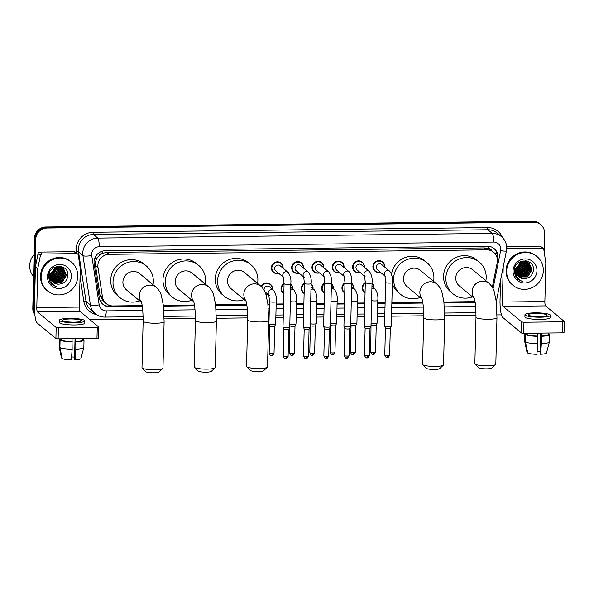 <?xml version="1.0" encoding="UTF-8"?>
<svg xmlns="http://www.w3.org/2000/svg" width="594" height="594" viewBox="0 0 594 594"><rect width="100%" height="100%" fill="white"/><g stroke="black" fill="none" stroke-linecap="round" stroke-linejoin="round"><path stroke-width="0.89" d="M372.037 283.071A5.992 5.777 -50.2 0 1 373.945 288.068M365.058 292.753A5.992 5.777 -50.2 0 1 365.303 282.529M351.73 283.308A5.992 5.777 -50.2 0 1 353.638 288.305M344.75 292.991A5.992 5.777 -50.2 0 1 344.995 282.766M331.422 283.553A5.992 5.777 -50.2 0 1 333.331 288.55M324.435 293.236A5.992 5.777 -50.2 0 1 324.688 283.011M311.115 283.791A5.992 5.777 -50.2 0 1 313.023 288.795M304.128 293.473A5.992 5.777 -50.2 0 1 304.38 283.256M290.808 284.036A5.992 5.777 -50.2 0 1 292.716 289.033M283.821 293.718A5.992 5.777 -50.2 0 1 284.073 283.494M261.249 286.531A5.992 5.777 -50.2 0 1 272.401 289.278M268.094 294.461A5.992 5.777 -50.2 0 1 265.986 294.706M359.994 272.408A5.992 5.777 -50.2 0 1 356.103 261.449A5.992 5.777 -50.2 0 1 364.308 267.218M339.686 272.646A5.992 5.777 -50.2 0 1 335.796 261.687A5.992 5.777 -50.2 0 1 344 267.463M319.372 272.891A5.992 5.777 -50.2 0 1 315.481 261.932A5.992 5.777 -50.2 0 1 323.685 267.701M299.064 273.129A5.992 5.777 -50.2 0 1 295.173 262.169A5.992 5.777 -50.2 0 1 303.378 267.946M380.301 272.163A5.992 5.777 -50.2 0 1 376.41 261.204A5.992 5.777 -50.2 0 1 384.615 266.981M278.757 273.374A5.992 5.777 -50.2 0 1 274.866 262.414A5.992 5.777 -50.2 0 1 283.071 268.191M492.322 287.325L497.223 262.711A11.241 10.833 129.8 0 0 497.438 260.788A11.241 10.833 129.8 0 0 493.629 252.279A11.241 10.833 129.8 0 0 486.716 249.844L109.14 254.336A11.241 10.833 129.8 0 0 97.995 267.463L102.443 296.933A11.241 10.833 129.8 0 0 106.133 303.519A11.241 10.833 129.8 0 0 113.053 305.955L142.174 305.606M99.243 255.494A11.241 10.833 -50.2 0 1 102.866 253.2L102.673 253.2A3.75 3.609 129.8 0 0 99.243 255.494L97.253 257.87C95.723 260.179 95.137 262.682 95.493 265.377L99.941 294.854L102.881 300.727L106.133 303.519M491.832 250.779A3.75 3.609 129.8 0 0 488.528 248.611L488.335 248.611A11.241 10.833 -50.2 0 1 491.32 250.356L493.629 252.279M488.335 248.611L484.4 247.921L106.831 252.413L102.866 253.2M163.343 305.353L194.446 304.989M215.615 304.737L246.725 304.366M267.887 304.113L269.424 304.091M276.173 304.017L283.568 303.928M296.48 303.772L303.883 303.683M316.795 303.534L324.19 303.445M337.102 303.289L344.498 303.2M357.41 303.044L364.805 302.962M377.717 302.806L385.112 302.717M391.862 302.636L422.757 302.272M443.926 302.019L475.029 301.648M497.438 260.825L497.787 259.058A11.241 10.833 129.8 0 0 498.002 257.135A11.241 10.833 129.8 0 0 494.193 248.626A11.241 10.833 129.8 0 0 487.28 246.191L105.301 250.735A11.241 10.833 129.8 0 0 94.149 263.862L99.272 297.757A11.241 10.833 129.8 0 0 102.955 304.343A11.241 10.833 129.8 0 0 109.875 306.779L142.3 306.393M493.881 248.374A11.241 10.833 -50.2 0 1 497.386 256.623A11.241 10.833 -50.2 0 1 497.223 258.308M34.719 313.498A11.241 10.833 -50.2 0 1 34.021 309.363L35.737 239.226A11.241 10.833 -50.2 0 1 47.008 228.022L533.828 222.23A11.241 10.833 -50.2 0 1 540.748 224.666A11.241 10.833 -50.2 0 1 544.557 233.175L544.111 251.44M501.462 314.872L497 314.924M476.017 315.176L444.72 315.548M423.737 315.8L391.535 316.179M384.786 316.26L377.39 316.35M364.478 316.505L357.076 316.595M344.164 316.743L336.768 316.832M323.856 316.988L316.461 317.077M303.549 317.226L296.154 317.315M283.241 317.471L275.846 317.56M269.097 317.642L268.688 317.642M247.705 317.894L216.416 318.265M195.433 318.518L164.137 318.889M143.154 319.141L90.036 319.772M34.883 315.028A11.241 10.833 -50.2 0 1 32.796 308.338L34.504 238.201A11.241 10.833 -50.2 0 1 45.775 226.997L532.603 221.206L533.219 221.718A11.241 10.833 -50.2 0 1 540.132 224.153A11.241 10.833 -50.2 0 0 533.219 221.718L46.391 227.509L533.219 221.718L533.828 222.23M34.504 238.201L35.12 238.714A11.241 10.833 -50.2 0 1 46.391 227.509A11.241 10.833 -50.2 0 0 35.12 238.714L33.413 308.85L35.12 238.714L35.737 239.226M34.823 314.501A11.241 10.833 -50.2 0 1 33.413 308.85A11.241 10.833 -50.2 0 0 34.823 314.501M163.439 306.14L194.572 305.769M215.711 305.516L246.852 305.145M267.983 304.893L269.409 304.878M276.158 304.796L283.553 304.715M296.465 304.559L303.861 304.47M316.773 304.314L324.168 304.225M337.08 304.076L344.475 303.987M357.388 303.831L364.79 303.742M377.702 303.593L385.098 303.504M391.847 303.423L422.883 303.051M444.022 302.799L475.155 302.428M142.218 305.873L109.259 306.266A11.241 10.833 -50.2 0 1 102.651 304.083M475.074 301.915L443.956 302.279M422.802 302.532L391.854 302.903M385.112 302.985L377.71 303.074M364.798 303.222L357.402 303.311M344.49 303.467L337.095 303.556M324.183 303.705L316.788 303.794M303.876 303.95L296.48 304.039M283.568 304.195L276.165 304.277M269.424 304.358L267.924 304.38M246.77 304.625L215.652 304.997M194.49 305.249L163.372 305.62M532.603 221.206A11.241 10.833 -50.2 0 1 539.515 223.641L540.748 224.666M506.712 247.587L507.788 248.478L542.062 248.069L539.753 246.146A1.871 1.804 -50.2 0 1 540.904 246.555L543.213 248.47A1.871 1.804 129.8 0 0 542.062 248.069M506.66 246.54L539.753 246.146M500.527 280.472L500.044 300.126A14.991 3.096 -90.7 0 0 502.762 317.456L521.465 333.019L521.74 321.948L503.029 306.385A3.75 0.772 89.3 0 1 502.353 302.049L503.207 266.988M563.988 332.514L562.54 332.855L562.815 321.785L564.263 321.443L545.559 305.88A3.75 0.772 89.3 0 1 544.876 301.544L545.819 262.949A1.871 1.804 129.8 0 0 545.797 262.622L543.829 249.569A1.871 1.804 129.8 0 0 543.213 248.47M521.74 321.948L523.953 322.245L523.685 333.316L562.54 332.855M523.685 333.316L521.465 333.019M523.953 322.245L562.815 321.785M507.788 248.478A1.871 1.804 129.8 0 0 506.689 248.849M539.619 316.624A9.37 1.589 1.4 0 0 547.059 315.251A9.37 1.589 1.4 0 0 535.773 313.417A9.37 1.589 1.4 0 0 528.333 314.79A9.37 1.589 1.4 0 0 539.619 316.624M540.607 333.115L540.102 353.89L540.57 354.284L541.386 343.666L541.327 333.108M540.154 351.618A7.492 1.27 1.4 0 0 537.132 351.41M526.373 333.88A10.863 1.841 1.4 0 0 526.366 333.947A10.863 1.841 1.4 0 0 526.373 334.021L524.881 334.036L524.702 341.424L527.034 352.465L527.672 352.457M525.475 342.062A12.363 2.094 1.4 0 0 537.726 343.711L536.909 354.328A9.742 1.656 1.4 0 1 527.806 353.103L525.475 342.062L525.653 334.682L527.138 334.66L527.175 333.279M527.138 334.66A10.863 1.841 1.4 0 0 537.592 336.07L537.726 343.711M537.667 333.152L537.592 336.07M524.962 314.709L524.903 316.921A12.741 2.161 1.4 0 0 540.258 319.416A12.741 2.161 1.4 0 0 550.378 317.545L550.43 315.332A12.741 2.161 1.4 0 0 535.075 312.845A12.741 2.161 1.4 0 0 524.962 314.709A12.741 2.161 1.4 0 0 540.31 317.196A12.741 2.161 1.4 0 0 550.43 315.332M548.782 334.4L548.797 333.754L548.106 333.761M548.797 333.754A12.363 2.094 1.4 0 0 548.114 333.479M525.452 333.301A12.363 2.094 1.4 0 0 524.866 333.917A12.363 2.094 1.4 0 0 524.881 334.036M525.653 334.682A12.363 2.094 1.4 0 0 537.904 336.33M524.866 333.917L524.688 341.298A12.363 2.094 1.4 0 0 524.695 341.379A12.363 2.094 1.4 0 0 524.702 341.424M541.26 336.026A10.863 1.841 1.4 0 0 548.091 334.481A10.863 1.841 1.4 0 0 548.084 334.415L549.569 334.392A12.363 2.094 1.4 0 1 549.584 334.519A12.363 2.094 1.4 0 1 541.572 336.286M541.386 343.666A12.363 2.094 1.4 0 0 549.398 341.988A12.363 2.094 1.4 0 0 549.405 341.899L549.584 334.519M540.57 354.284A9.742 1.656 1.4 0 0 546.502 352.977L549.398 341.988M506.667 271.154A18.733 18.05 -50.2 0 1 517.574 254.336A18.733 18.05 -50.2 0 1 536.983 256.534A18.733 18.05 -50.2 0 1 543.324 270.716A18.733 18.05 -50.2 0 1 532.424 287.526A18.733 18.05 -50.2 0 1 513.016 285.335A18.733 18.05 -50.2 0 1 506.667 271.154M513.016 285.335L512.399 284.823A18.733 18.05 -50.2 0 1 506.051 270.641A18.733 18.05 -50.2 0 1 516.958 253.824A18.733 18.05 -50.2 0 1 536.367 256.021L536.983 256.534M514.731 269.386L515.837 273.634M518.302 276.336L527.309 276.73L531.793 269.594L529.18 263.402M514.976 269.587L515.785 273.262M518.414 276.448L519.104 276.901L527.554 276.938L532.038 269.795L529.306 263.498L528.229 262.756L520.114 262.993L515.986 269.721A8.465 8.16 -50.2 0 0 523.44 278.623C529.083 278.645 532.417 275.876 533.449 270.322C534.763 257.499 513.996 258.16 514.166 270.812L515.547 276.759L517.693 279.225L522.356 281.422C517.545 279.306 515.377 275.638 515.837 270.418L515.986 269.721M514.152 271.206L515.986 274.354M517.871 275.876L526.329 275.92L530.813 268.778L528.667 263.023M514.181 270.589L515.956 274.257M517.975 275.995L526.574 276.121L531.058 268.985L528.801 263.112M514.204 272.535L515.785 274.279M517.471 275.371L525.356 275.104L529.833 267.968L528.118 262.689M517.567 275.497L525.601 275.312L530.078 268.169L528.259 262.771M517.107 274.822L524.376 274.294L528.86 267.151L527.531 262.399M517.196 274.963L524.621 274.495L529.106 267.359L527.68 262.466M516.787 274.235L523.396 273.478L527.88 266.342L526.908 262.154M516.862 274.383L523.641 273.678L528.125 266.543L527.064 262.214M516.505 273.589L522.423 272.668L526.9 265.525L526.239 261.969M516.572 273.76L522.668 272.869L527.145 265.733L526.41 262.006M514.241 272.408L514.723 272.572M514.887 272.624L515.399 272.75M516.268 272.898L521.443 271.852L525.928 264.716L525.519 261.828M514.33 272.549L514.805 272.72M514.968 272.78L515.473 272.913M516.32 273.077L521.688 272.052L526.173 264.917L525.705 261.857M516.082 272.134L520.463 271.035L524.947 263.899L524.754 261.761M514.664 272.141L515.206 272.245M516.127 272.334L520.708 271.243L525.193 264.1L524.955 261.768M514.352 271.272L514.939 271.317M515.139 271.324L515.733 271.31M515.971 271.295L519.49 270.225L523.967 263.083L523.923 261.768M514.411 271.458L514.983 271.51M515.184 271.517L515.718 271.525M515.993 271.517L519.735 270.426L524.212 263.291L524.138 261.761M515.941 270.352L518.51 269.409L523.002 261.88M515.941 270.597L518.755 269.617L523.24 261.843M514.3 269.639L514.731 269.579M514.976 269.535L515.755 269.342M516.038 269.26L517.537 268.599L521.955 262.14M516 269.55L517.775 268.8L522.237 262.058M515.057 268.443L515.986 268.072M516.335 267.901L520.7 262.659M515.028 268.733L515.904 268.421M516.231 268.28L521.042 262.496M527.353 261.872L525.497 260.744M527.435 262.266L527.138 261.88M527.583 262.34L527.279 261.954M526.73 261.375L526.069 260.818M526.975 262.073L526.7 261.657M526.603 261.523L526.306 261.145M525.46 261.657L525.259 261.152M525.638 261.687L525.43 261.197M524.71 261.568L524.547 261.018M524.903 261.583L524.732 261.041M523.893 261.553L523.774 260.944M524.101 261.553L523.975 260.959M522.995 261.635L522.943 260.952M523.225 261.605L523.158 260.944M522.015 261.457L522.022 261.07M522.26 261.664L522.26 261.026M536.946 270.79A12.214 11.769 -50.2 0 1 524.702 282.967A12.214 11.769 -50.2 0 1 513.045 271.072A12.214 11.769 -50.2 0 1 525.289 258.895A12.214 11.769 -50.2 0 1 536.946 270.79M515.711 270.196L515.748 271.094M518.762 276.759L523.44 278.623M520.255 273.515L521.369 272.965L526.9 265.607M523.18 275.958L524.302 275.408L529.833 268.05M519.483 273.671L521.242 272.861L526.908 264.857M522.416 276.106L524.175 275.304L529.841 267.3M517.649 279.18L522.356 281.422M495.663 364.553L491.884 368.042A6.742 1.143 -178.6 0 1 486.635 368.837A6.742 1.143 -178.6 0 1 478.601 367.716L475 364.048A10.492 1.782 1.4 0 0 487.496 365.785A10.492 1.782 1.4 0 0 495.663 364.553A10.492 1.782 1.4 0 0 495.827 364.248L496.963 317.731A10.492 1.782 -178.6 0 1 488.632 319.268A10.492 1.782 -178.6 0 1 475.987 317.218L474.851 363.736A10.492 1.782 1.4 0 0 475 364.048M474.175 297.973A10.492 10.113 129.8 0 1 472.133 291.609A10.492 10.113 129.8 0 1 482.655 281.148A10.492 10.113 129.8 0 1 489.107 283.42L472.742 269.802A10.492 10.113 129.8 0 0 461.88 268.577A10.492 10.113 129.8 0 0 455.769 277.992A10.492 10.113 129.8 0 0 459.325 285.937L474.316 298.411M472.46 296.866A20.604 19.862 -50.2 0 1 452.851 293.711A20.604 19.862 -50.2 0 1 445.871 278.111A20.604 19.862 -50.2 0 1 457.87 259.615A20.604 19.862 -50.2 0 1 479.217 262.028A20.604 19.862 -50.2 0 1 486.196 277.628A20.604 19.862 -50.2 0 1 485.885 280.739M452.851 293.711L450.542 291.788A20.604 19.862 -50.2 0 1 443.562 276.188A20.604 19.862 -50.2 0 1 455.561 257.699A20.604 19.862 -50.2 0 1 476.908 260.105L479.217 262.028M443.391 365.169L439.612 368.666A6.742 1.143 -178.6 0 1 434.363 369.453A6.742 1.143 -178.6 0 1 426.329 368.339L422.728 364.664A10.492 1.782 1.4 0 0 435.216 366.409A10.492 1.782 1.4 0 0 443.391 365.169A10.492 1.782 1.4 0 0 443.555 364.872L444.691 318.354A10.492 1.782 -178.6 0 1 436.352 319.891A10.492 1.782 -178.6 0 1 423.715 317.842L422.579 364.36A10.492 1.782 1.4 0 0 422.728 364.664M421.903 298.596A10.492 10.113 129.8 0 1 419.861 292.233A10.492 10.113 129.8 0 1 430.375 281.771A10.492 10.113 129.8 0 1 436.835 284.043L420.47 270.426A10.492 10.113 129.8 0 0 409.6 269.201A10.492 10.113 129.8 0 0 403.497 278.616A10.492 10.113 129.8 0 0 407.046 286.56L422.037 299.027M420.188 297.49A20.604 19.862 -50.2 0 1 400.579 294.334A20.604 19.862 -50.2 0 1 393.599 278.735A20.604 19.862 -50.2 0 1 405.591 260.239A20.604 19.862 -50.2 0 1 426.938 262.652A20.604 19.862 -50.2 0 1 433.924 278.252A20.604 19.862 -50.2 0 1 433.613 281.363M391.513 274.228A20.604 19.862 -50.2 0 1 404.477 257.789A20.604 19.862 -50.2 0 1 424.628 260.729L426.938 262.652M400.579 294.334L398.27 292.411A20.604 19.862 -50.2 0 1 392.33 283.717M267.352 367.263L263.58 370.76A6.742 1.143 -178.6 0 1 258.323 371.554A6.742 1.143 -178.6 0 1 250.297 370.433L246.688 366.758A10.492 1.782 1.4 0 0 259.184 368.503A10.492 1.782 1.4 0 0 267.352 367.263A10.492 1.782 1.4 0 0 267.515 366.966L268.651 320.448A10.492 1.782 -178.6 0 1 260.321 321.985A10.492 1.782 -178.6 0 1 247.676 319.936L246.54 366.453A10.492 1.782 1.4 0 0 246.688 366.758M245.871 300.69A10.492 10.113 129.8 0 1 243.822 294.327A10.492 10.113 129.8 0 1 254.343 283.865A10.492 10.113 129.8 0 1 260.803 286.137L244.438 272.52A10.492 10.113 129.8 0 0 233.568 271.295A10.492 10.113 129.8 0 0 227.465 280.71A10.492 10.113 129.8 0 0 231.014 288.654L246.005 301.121M244.156 299.584A20.604 19.862 -50.2 0 1 224.547 296.428A20.604 19.862 -50.2 0 1 217.567 280.828A20.604 19.862 -50.2 0 1 229.559 262.333A20.604 19.862 -50.2 0 1 250.906 264.746A20.604 19.862 -50.2 0 1 257.885 280.346A20.604 19.862 -50.2 0 1 257.573 283.457M224.547 296.428L222.238 294.505A20.604 19.862 -50.2 0 1 215.258 278.905A20.604 19.862 -50.2 0 1 227.25 260.41A20.604 19.862 -50.2 0 1 248.596 262.823L250.906 264.746M215.08 367.886L211.301 371.384A6.742 1.143 -178.6 0 1 206.051 372.171A6.742 1.143 -178.6 0 1 198.017 371.057L194.416 367.382A10.492 1.782 1.4 0 0 206.912 369.119A10.492 1.782 1.4 0 0 215.08 367.886A10.492 1.782 1.4 0 0 215.243 367.582L216.379 321.072A10.492 1.782 -178.6 0 1 208.049 322.609A10.492 1.782 -178.6 0 1 195.404 320.56L194.268 367.07A10.492 1.782 1.4 0 0 194.416 367.382M193.592 301.314A10.492 10.113 129.8 0 1 191.55 294.951A10.492 10.113 129.8 0 1 202.064 284.489A10.492 10.113 129.8 0 1 208.524 286.761L192.159 273.143A10.492 10.113 129.8 0 0 181.296 271.918A10.492 10.113 129.8 0 0 175.185 281.333A10.492 10.113 129.8 0 0 178.742 289.271L193.733 301.745M191.877 300.208A20.604 19.862 -50.2 0 1 172.267 297.052A20.604 19.862 -50.2 0 1 165.288 281.452A20.604 19.862 -50.2 0 1 177.287 262.956A20.604 19.862 -50.2 0 1 198.634 265.37A20.604 19.862 -50.2 0 1 205.613 280.969A20.604 19.862 -50.2 0 1 205.301 284.081M172.267 297.052L169.958 295.129A20.604 19.862 -50.2 0 1 162.979 279.529A20.604 19.862 -50.2 0 1 174.978 261.033A20.604 19.862 -50.2 0 1 196.324 263.446L198.634 265.37M162.801 368.51L159.029 372A6.742 1.143 -178.6 0 1 153.772 372.794A6.742 1.143 -178.6 0 1 145.745 371.681L142.144 368.005A10.492 1.782 1.4 0 0 154.633 369.743A10.492 1.782 1.4 0 0 162.801 368.51A10.492 1.782 1.4 0 0 162.971 368.206L164.107 321.696A10.492 1.782 -178.6 0 1 155.769 323.233A10.492 1.782 -178.6 0 1 143.132 321.183L141.996 367.693A10.492 1.782 1.4 0 0 142.144 368.005M141.32 301.938A10.492 10.113 129.8 0 1 139.278 295.567A10.492 10.113 129.8 0 1 149.792 285.113A10.492 10.113 129.8 0 1 156.252 287.385L139.887 273.767A10.492 10.113 129.8 0 0 129.017 272.542A10.492 10.113 129.8 0 0 122.913 281.957A10.492 10.113 129.8 0 0 126.463 289.894L141.454 302.368M139.605 300.831A20.604 19.862 -50.2 0 1 119.995 297.676A20.604 19.862 -50.2 0 1 113.016 282.068A20.604 19.862 -50.2 0 1 125.007 263.58A20.604 19.862 -50.2 0 1 146.354 265.993A20.604 19.862 -50.2 0 1 153.341 281.593A20.604 19.862 -50.2 0 1 153.022 284.697M119.995 297.676L117.686 295.753A20.604 19.862 -50.2 0 1 110.707 280.153A20.604 19.862 -50.2 0 1 122.698 261.657A20.604 19.862 -50.2 0 1 144.045 264.07L146.354 265.993M385.038 276.106L377.398 269.75A3.371 3.252 -50.2 0 1 378.222 264.167A3.371 3.252 -50.2 0 1 381.712 264.568L389.783 271.28A3.371 3.252 -50.2 0 0 384.994 275.972M380.115 272.007A5.621 5.413 -50.2 0 1 376.715 261.664A5.621 5.413 -50.2 0 1 384.429 266.825M385.61 282.447A3.371 0.572 -178.6 0 0 389.464 283.108A3.371 0.572 -178.6 0 0 389.671 283.108A3.371 0.572 -178.6 0 0 392.352 282.618L391.298 325.95A3.371 0.572 -178.6 0 1 391.283 325.995A3.371 0.572 -178.6 0 1 388.617 326.448A3.371 0.572 -178.6 0 1 384.622 325.913A3.371 0.572 -178.6 0 1 384.563 325.831A3.371 0.572 -178.6 0 1 384.548 325.787L385.61 282.447L384.949 275.854L385.469 276.462M387.147 357.581A2.435 0.505 -90.7 0 0 387.236 357.618A2.435 0.505 -90.7 0 0 387.704 355.598A2.435 0.416 -178.6 0 0 389.642 355.242L390.303 328.163A2.435 0.416 -178.6 0 1 390.295 328.178A2.435 0.416 -178.6 0 1 388.372 328.504A2.435 0.416 -178.6 0 1 385.484 328.111A2.435 0.416 -178.6 0 1 385.439 328.059A2.435 0.416 -178.6 0 1 385.432 328.029A2.435 0.416 -178.6 0 1 385.439 327.999M364.731 276.344L357.091 269.988A3.371 3.252 -50.2 0 1 357.915 264.412A3.371 3.252 -50.2 0 1 361.404 264.805L369.468 271.517A3.371 3.252 -50.2 0 0 364.686 276.21M359.808 272.252A5.621 5.413 -50.2 0 1 356.407 261.909A5.621 5.413 -50.2 0 1 364.122 267.062M365.303 282.692A3.371 0.572 -178.6 0 0 369.156 283.353A3.371 0.572 -178.6 0 0 369.364 283.353A3.371 0.572 -178.6 0 0 372.044 282.855L370.983 326.195A3.371 0.572 -178.6 0 1 370.975 326.232A3.371 0.572 -178.6 0 1 368.31 326.685A3.371 0.572 -178.6 0 1 364.315 326.151A3.371 0.572 -178.6 0 1 364.248 326.069A3.371 0.572 -178.6 0 1 364.241 326.032L365.303 282.692L364.642 276.099L365.154 276.7M369.995 328.385A2.435 0.416 -178.6 0 1 369.988 328.415A2.435 0.416 -178.6 0 1 368.057 328.742A2.435 0.416 -178.6 0 1 365.176 328.356A2.435 0.416 -178.6 0 1 365.132 328.296A2.435 0.416 -178.6 0 1 365.124 328.267A2.435 0.416 -178.6 0 1 365.132 328.237M344.416 276.589L336.783 270.233A3.371 3.252 -50.2 0 1 337.6 264.657A3.371 3.252 -50.2 0 1 341.097 265.05L349.161 271.762A3.371 3.252 -50.2 0 0 344.379 276.455M339.493 272.49A5.621 5.413 -50.2 0 1 336.093 262.147A5.621 5.413 -50.2 0 1 343.807 267.307M344.995 282.93A3.371 0.572 -178.6 0 0 348.849 283.59A3.371 0.572 -178.6 0 0 349.057 283.59A3.371 0.572 -178.6 0 0 351.737 283.1L350.675 326.433A3.371 0.572 -178.6 0 1 350.668 326.477A3.371 0.572 -178.6 0 1 347.995 326.93A3.371 0.572 -178.6 0 1 344.008 326.396A3.371 0.572 -178.6 0 1 343.941 326.314A3.371 0.572 -178.6 0 1 343.933 326.269L344.995 282.93L344.334 276.336L344.847 276.945M346.532 358.063A2.435 0.505 -90.7 0 0 346.621 358.1A2.435 0.505 -90.7 0 0 347.089 356.081A2.435 0.416 -178.6 0 0 349.027 355.724L349.688 328.645A2.435 0.416 -178.6 0 1 349.68 328.66A2.435 0.416 -178.6 0 1 347.75 328.987A2.435 0.416 -178.6 0 1 344.869 328.593A2.435 0.416 -178.6 0 1 344.824 328.541A2.435 0.416 -178.6 0 1 344.817 328.512A2.435 0.416 -178.6 0 1 344.824 328.482M324.109 276.826L316.476 270.47A3.371 3.252 -50.2 0 1 317.293 264.894A3.371 3.252 -50.2 0 1 320.79 265.288L328.853 272A3.371 3.252 -50.2 0 0 324.064 276.7M319.186 272.735A5.621 5.413 -50.2 0 1 315.785 262.392A5.621 5.413 -50.2 0 1 323.5 267.545M324.688 283.175A3.371 0.572 -178.6 0 0 328.541 283.835A3.371 0.572 -178.6 0 0 328.749 283.835A3.371 0.572 -178.6 0 0 331.43 283.338L330.368 326.678A3.371 0.572 -178.6 0 1 330.361 326.715A3.371 0.572 -178.6 0 1 327.688 327.175A3.371 0.572 -178.6 0 1 323.7 326.633A3.371 0.572 -178.6 0 1 323.633 326.552A3.371 0.572 -178.6 0 1 323.626 326.514L324.688 283.175L324.02 276.581L324.539 277.183M329.38 328.868A2.435 0.416 -178.6 0 1 329.373 328.898A2.435 0.416 -178.6 0 1 327.442 329.224A2.435 0.416 -178.6 0 1 324.562 328.838A2.435 0.416 -178.6 0 1 324.51 328.779A2.435 0.416 -178.6 0 1 324.51 328.749A2.435 0.416 -178.6 0 1 324.517 328.72M303.801 277.071L296.161 270.716A3.371 3.252 -50.2 0 1 296.985 265.139A3.371 3.252 -50.2 0 1 300.475 265.533L308.546 272.245A3.371 3.252 -50.2 0 0 303.757 276.938M298.879 272.973A5.621 5.413 -50.2 0 1 295.478 262.63A5.621 5.413 -50.2 0 1 303.192 267.79M304.373 283.42A3.371 0.572 -178.6 0 0 308.234 284.073A3.371 0.572 -178.6 0 0 308.442 284.073A3.371 0.572 -178.6 0 0 311.115 283.583L310.061 326.923A3.371 0.572 -178.6 0 1 310.046 326.96A3.371 0.572 -178.6 0 1 307.38 327.413A3.371 0.572 -178.6 0 1 303.386 326.878A3.371 0.572 -178.6 0 1 303.326 326.797A3.371 0.572 -178.6 0 1 303.319 326.752L304.373 283.42L303.712 276.819L304.232 277.428M305.91 358.546A2.435 0.505 -90.7 0 0 305.999 358.583A2.435 0.505 -90.7 0 0 306.474 356.563A2.435 0.416 -178.6 0 0 308.405 356.207L309.066 329.128A2.435 0.416 -178.6 0 1 309.058 329.143A2.435 0.416 -178.6 0 1 307.135 329.47A2.435 0.416 -178.6 0 1 304.254 329.083A2.435 0.416 -178.6 0 1 304.202 329.024A2.435 0.416 -178.6 0 1 304.202 328.994A2.435 0.416 -178.6 0 1 304.202 328.965M283.494 277.309L275.854 270.961A3.371 3.252 -50.2 0 1 276.678 265.377A3.371 3.252 -50.2 0 1 280.168 265.77L288.238 272.483A3.371 3.252 -50.2 0 0 283.449 277.183M278.571 273.218A5.621 5.413 -50.2 0 1 275.171 262.875A5.621 5.413 -50.2 0 1 282.885 268.035M284.066 283.657A3.371 0.572 -178.6 0 0 287.919 284.318A3.371 0.572 -178.6 0 0 288.127 284.318A3.371 0.572 -178.6 0 0 290.808 283.821L289.753 327.16A3.371 0.572 -178.6 0 1 289.738 327.205A3.371 0.572 -178.6 0 1 287.073 327.658A3.371 0.572 -178.6 0 1 283.078 327.116A3.371 0.572 -178.6 0 1 283.019 327.034A3.371 0.572 -178.6 0 1 283.011 326.997L284.066 283.657L283.405 277.064L283.925 277.665M288.758 329.351A2.435 0.416 -178.6 0 1 288.751 329.38A2.435 0.416 -178.6 0 1 286.828 329.707A2.435 0.416 -178.6 0 1 283.939 329.321A2.435 0.416 -178.6 0 1 283.895 329.262A2.435 0.416 -178.6 0 1 283.887 329.232A2.435 0.416 -178.6 0 1 283.895 329.202M365.065 292.345A5.621 5.413 -50.2 0 1 365.288 283.197M372.03 283.553A5.621 5.413 -50.2 0 1 373.76 287.912M373.084 354.447A2.435 0.505 -90.7 0 0 373.173 354.484A2.435 0.505 -90.7 0 0 373.641 352.465A2.435 0.416 -178.6 0 0 375.579 352.108L376.24 325.029A2.435 0.416 -178.6 0 1 376.232 325.044A2.435 0.416 -178.6 0 1 374.302 325.371A2.435 0.416 -178.6 0 1 371.421 324.977A2.435 0.416 -178.6 0 1 371.376 324.925A2.435 0.416 -178.6 0 1 371.369 324.896A2.435 0.416 -178.6 0 1 371.376 324.866M371.614 300.623A3.371 0.572 -178.6 0 0 374.888 300.943A3.371 0.572 -178.6 0 0 377.777 300.453L377.227 322.817A3.371 0.572 -178.6 0 1 377.22 322.861A3.371 0.572 -178.6 0 1 374.717 323.314A3.371 0.572 -178.6 0 1 371.064 322.988M344.758 292.59A5.621 5.413 -50.2 0 1 344.98 283.435M351.722 283.791A5.621 5.413 -50.2 0 1 353.452 288.157M352.777 354.692A2.435 0.505 -90.7 0 0 352.866 354.722A2.435 0.505 -90.7 0 0 353.333 352.702A2.435 0.416 -178.6 0 0 355.271 352.346L355.932 325.267A2.435 0.416 -178.6 0 1 355.925 325.282A2.435 0.416 -178.6 0 1 353.994 325.609A2.435 0.416 -178.6 0 1 351.113 325.222A2.435 0.416 -178.6 0 1 351.069 325.163A2.435 0.416 -178.6 0 1 351.061 325.133A2.435 0.416 -178.6 0 1 351.069 325.104M351.299 300.861A3.371 0.572 -178.6 0 0 354.581 301.188A3.371 0.572 -178.6 0 0 357.469 300.69L356.92 323.062A3.371 0.572 -178.6 0 1 356.912 323.099A3.371 0.572 -178.6 0 1 354.41 323.552A3.371 0.572 -178.6 0 1 350.757 323.233M324.45 292.827A5.621 5.413 -50.2 0 1 324.673 283.68M331.407 284.036A5.621 5.413 -50.2 0 1 333.145 288.394M332.469 354.93A2.435 0.505 -90.7 0 0 332.551 354.967A2.435 0.505 -90.7 0 0 333.026 352.947A2.435 0.416 -178.6 0 0 334.957 352.591L335.617 325.512A2.435 0.416 -178.6 0 1 335.617 325.527A2.435 0.416 -178.6 0 1 333.687 325.854A2.435 0.416 -178.6 0 1 330.806 325.467A2.435 0.416 -178.6 0 1 330.754 325.408A2.435 0.416 -178.6 0 1 330.754 325.378A2.435 0.416 -178.6 0 1 330.761 325.349M330.992 301.106A3.371 0.572 -178.6 0 0 334.274 301.425A3.371 0.572 -178.6 0 0 337.162 300.935L336.612 323.307A3.371 0.572 -178.6 0 1 336.605 323.344A3.371 0.572 -178.6 0 1 334.103 323.797A3.371 0.572 -178.6 0 1 330.45 323.478M304.143 293.072A5.621 5.413 -50.2 0 1 304.366 283.917M311.1 284.274A5.621 5.413 -50.2 0 1 312.838 288.639M312.154 355.175A2.435 0.505 -90.7 0 0 312.244 355.205A2.435 0.505 -90.7 0 0 312.719 353.192A2.435 0.416 -178.6 0 0 314.649 352.829L315.31 325.75A2.435 0.416 -178.6 0 1 315.303 325.764A2.435 0.416 -178.6 0 1 313.38 326.091A2.435 0.416 -178.6 0 1 310.499 325.705A2.435 0.416 -178.6 0 1 310.447 325.646A2.435 0.416 -178.6 0 1 310.447 325.616A2.435 0.416 -178.6 0 1 310.447 325.586M310.684 301.344A3.371 0.572 -178.6 0 0 313.966 301.67A3.371 0.572 -178.6 0 0 316.847 301.173L316.305 323.544A3.371 0.572 -178.6 0 1 316.29 323.589A3.371 0.572 -178.6 0 1 313.795 324.034A3.371 0.572 -178.6 0 1 310.135 323.715M283.828 293.31A5.621 5.413 -50.2 0 1 284.058 284.162M290.793 284.519A5.621 5.413 -50.2 0 1 292.523 288.877M291.847 355.412A2.435 0.505 -90.7 0 0 291.936 355.45A2.435 0.505 -90.7 0 0 292.404 353.43A2.435 0.416 -178.6 0 0 294.342 353.074L295.003 325.995A2.435 0.416 -178.6 0 1 294.995 326.009A2.435 0.416 -178.6 0 1 293.072 326.336A2.435 0.416 -178.6 0 1 290.184 325.95A2.435 0.416 -178.6 0 1 290.139 325.891A2.435 0.416 -178.6 0 1 290.132 325.861A2.435 0.416 -178.6 0 1 290.139 325.831M290.377 301.589A3.371 0.572 -178.6 0 0 293.651 301.908A3.371 0.572 -178.6 0 0 296.54 301.418L295.998 323.789A3.371 0.572 -178.6 0 1 295.983 323.827A3.371 0.572 -178.6 0 1 293.488 324.279A3.371 0.572 -178.6 0 1 289.827 323.96M264.107 290.199A3.371 3.252 -50.2 0 1 269.505 286.857L273.656 290.317A3.371 3.252 -50.2 0 0 268.874 295.018M269.49 301.492A3.371 0.572 -178.6 0 0 269.565 301.618A3.371 0.572 -178.6 0 0 273.344 302.153A3.371 0.572 -178.6 0 0 276.232 301.655L275.683 324.027A3.371 0.572 -178.6 0 1 275.675 324.072A3.371 0.572 -178.6 0 1 272.535 324.524A3.371 0.572 -178.6 0 1 269.015 323.982A3.371 0.572 -178.6 0 1 268.948 323.908A3.371 0.572 -178.6 0 1 268.941 323.864L269.49 301.492L268.83 294.899L269.342 295.508M261.679 286.939A5.621 5.413 -50.2 0 1 272.215 289.122M271.54 355.658A2.435 0.505 -90.7 0 0 271.629 355.695A2.435 0.505 -90.7 0 0 272.097 353.675A2.435 0.416 -178.6 0 0 274.034 353.319L274.695 326.232A2.435 0.416 -178.6 0 1 274.688 326.247A2.435 0.416 -178.6 0 1 272.757 326.574A2.435 0.416 -178.6 0 1 269.876 326.188A2.435 0.416 -178.6 0 1 269.832 326.128A2.435 0.416 -178.6 0 1 269.825 326.099A2.435 0.416 -178.6 0 1 269.832 326.076M268.919 295.144L265.191 292.048A3.371 3.252 -50.2 0 1 264.879 291.751M267.901 294.305A5.621 5.413 -50.2 0 1 265.897 294.438M42.226 254.017A1.871 1.804 129.8 0 0 40.377 255.561L37.771 268.674A1.871 1.804 129.8 0 0 37.734 268.993L35.425 267.07A1.871 1.804 -50.2 0 1 35.462 266.751L38.068 253.638A1.871 1.804 -50.2 0 1 39.917 252.094L42.226 254.017L76.5 253.608L74.191 251.685A1.871 1.804 -50.2 0 1 75.341 252.094L77.651 254.017A1.871 1.804 129.8 0 0 76.5 253.608M39.917 252.094L74.191 251.685M35.425 267.07L34.482 305.672A14.991 3.096 -90.7 0 0 37.199 322.995L55.903 338.558L56.178 327.487L37.467 311.924A3.75 0.772 89.3 0 1 36.791 307.588L37.734 268.993M98.426 338.053L96.978 338.394L97.253 327.324L98.701 326.982L79.997 311.419A3.75 0.772 89.3 0 1 79.314 307.083L80.257 268.488A1.871 1.804 129.8 0 0 80.235 268.169L78.267 255.108A1.871 1.804 129.8 0 0 77.651 254.017M56.178 327.487L58.39 327.784L58.123 338.862L96.978 338.394M58.123 338.862L55.903 338.558M58.39 327.784L97.253 327.324M74.057 322.163A9.37 1.589 1.4 0 0 81.497 320.79A9.37 1.589 1.4 0 0 70.211 318.956A9.37 1.589 1.4 0 0 62.771 320.329A9.37 1.589 1.4 0 0 74.057 322.163M75.044 338.654L74.54 359.429L75.007 359.823L75.824 349.205L75.765 338.647M74.592 357.157A7.492 1.27 1.4 0 0 71.57 356.949M60.811 339.419A10.863 1.841 1.4 0 0 60.803 339.493A10.863 1.841 1.4 0 0 60.811 339.56L59.318 339.575L59.14 346.963L61.472 358.004L62.11 357.996M59.912 347.601A12.363 2.094 1.4 0 0 72.164 349.25L71.347 359.867A9.742 1.656 1.4 0 1 62.244 358.642L59.912 347.601L60.091 340.221L61.576 340.199L61.613 338.818M61.576 340.199A10.863 1.841 1.4 0 0 72.03 341.609L72.164 349.25M72.104 338.691L72.03 341.609M59.4 320.248L59.341 322.46A12.741 2.161 1.4 0 0 74.695 324.955A12.741 2.161 1.4 0 0 84.816 323.084L84.868 320.871A12.741 2.161 1.4 0 0 69.513 318.384A12.741 2.161 1.4 0 0 59.4 320.248A12.741 2.161 1.4 0 0 74.747 322.735A12.741 2.161 1.4 0 0 84.868 320.871M83.219 339.946L83.234 339.293L82.544 339.3M83.234 339.293A12.363 2.094 1.4 0 0 82.551 339.018M59.89 338.84A12.363 2.094 1.4 0 0 59.303 339.456A12.363 2.094 1.4 0 0 59.318 339.575M60.091 340.221A12.363 2.094 1.4 0 0 72.342 341.869M59.303 339.456L59.125 346.837A12.363 2.094 1.4 0 0 59.133 346.918A12.363 2.094 1.4 0 0 59.14 346.963M75.698 341.565A10.863 1.841 1.4 0 0 82.529 340.02A10.863 1.841 1.4 0 0 82.521 339.954L84.006 339.931A12.363 2.094 1.4 0 1 84.021 340.058A12.363 2.094 1.4 0 1 76.01 341.825M75.824 349.205A12.363 2.094 1.4 0 0 83.836 347.527A12.363 2.094 1.4 0 0 83.843 347.438L84.021 340.058M75.007 359.823A9.742 1.656 1.4 0 0 80.94 358.516L83.836 347.527M33.568 276.611A16.862 16.246 -50.2 0 1 29.7 265.652A16.862 16.246 -50.2 0 1 34.103 254.603M41.105 276.693A18.733 18.05 -50.2 0 1 52.012 259.882A18.733 18.05 -50.2 0 1 71.421 262.073A18.733 18.05 -50.2 0 1 77.762 276.255A18.733 18.05 -50.2 0 1 66.862 293.065A18.733 18.05 -50.2 0 1 47.453 290.874A18.733 18.05 -50.2 0 1 41.105 276.693M47.453 290.874L46.837 290.362A18.733 18.05 -50.2 0 1 40.489 276.18A18.733 18.05 -50.2 0 1 51.396 259.37A18.733 18.05 -50.2 0 1 70.805 261.56L71.421 262.073M49.168 274.925L50.275 279.173M52.74 281.875L61.746 282.269L66.231 275.133L63.617 268.941M49.413 275.126L50.223 278.801M52.851 281.987L53.542 282.44L61.991 282.477L66.476 275.334L63.744 269.045L62.667 268.295L54.551 268.533L50.423 275.267A8.465 8.16 -50.2 0 0 57.878 284.162C63.521 284.184 66.855 281.415 67.887 275.861C69.201 263.038 48.433 263.699 48.604 276.351L49.985 282.298L52.131 284.764L56.794 286.961C51.982 284.853 49.814 281.177 50.275 275.958L50.423 275.267M48.589 276.745L50.423 279.893M52.309 281.415L60.766 281.459L65.251 274.317L63.105 268.562M48.619 276.128L50.393 279.796M52.413 281.534L61.011 281.66L65.496 274.525L63.239 268.659M48.641 278.074L50.223 279.826M51.908 280.91L59.794 280.643L64.271 273.507L62.556 268.228M52.005 281.036L60.039 280.851L64.516 273.708L62.697 268.31M51.544 280.361L58.813 279.833L63.298 272.691L61.969 267.939M51.633 280.502L59.058 280.034L63.543 272.898L62.118 268.013M51.225 279.774L57.833 279.017L62.318 271.881L61.345 267.701M51.299 279.923L58.078 279.225L62.563 272.082L61.501 267.753M50.943 279.135L56.861 278.207L61.338 271.064L60.677 267.508M51.01 279.299L57.106 278.408L61.583 271.272L60.848 267.552M48.678 277.947L49.161 278.111M49.324 278.163L49.837 278.289M50.705 278.438L55.881 277.391L60.365 270.255L59.957 267.367M48.767 278.089L49.243 278.267M49.406 278.319L49.911 278.452M50.757 278.616L56.126 277.598L60.61 270.456L60.143 267.397M50.52 277.673L54.9 276.581L59.385 269.438L59.192 267.3M49.102 277.68L49.644 277.784M50.564 277.873L55.145 276.782L59.63 269.646L59.393 267.307M48.79 276.811L49.376 276.856M49.577 276.863L50.171 276.856M50.408 276.834L53.928 275.764L58.405 268.629L58.361 267.307M48.849 276.997L49.421 277.049M49.621 277.064L50.156 277.064M50.431 277.056L54.173 275.965L58.65 268.83L58.576 267.3M50.379 275.891L52.948 274.955L57.44 267.419M50.379 276.143L53.193 275.156L57.677 267.382M48.738 275.185L49.168 275.119M49.413 275.074L50.193 274.888M50.475 274.799L51.975 274.138L56.393 267.679M50.438 275.089L52.213 274.339L56.675 267.597M49.495 273.983L50.423 273.619M50.772 273.44L55.138 268.198M49.465 274.272L50.342 273.96M50.668 273.819L55.48 268.035M61.791 267.411L59.935 266.283M61.873 267.805L61.576 267.419M62.021 267.879L61.717 267.5M61.167 266.921L60.506 266.357M61.412 267.612L61.137 267.196M61.041 267.062L60.744 266.684M59.897 267.196L59.697 266.691M60.076 267.226L59.868 266.736M59.148 267.107L58.984 266.558M59.341 267.122L59.17 266.587M58.331 267.092L58.212 266.483M58.539 267.092L58.412 266.498M57.432 267.181L57.38 266.498M57.663 267.144L57.596 266.483M56.452 267.003L56.46 266.609M56.697 267.203L56.697 266.565M71.384 276.329A12.214 11.769 -50.2 0 1 59.14 288.506A12.214 11.769 -50.2 0 1 47.483 276.618A12.214 11.769 -50.2 0 1 59.727 264.441A12.214 11.769 -50.2 0 1 71.384 276.329M50.148 275.735L50.186 276.633M53.2 282.306L57.878 284.162M54.693 279.061L55.806 278.504L61.338 271.146M57.618 281.497L58.739 280.947L64.271 273.589M53.92 279.21L55.68 278.408L61.345 270.396M56.853 281.653L58.613 280.843L64.278 272.839M52.086 284.719L56.794 286.961M94.765 258.204A11.241 2.279 -8.6 0 0 97.253 257.87M488.528 248.611A11.241 2.324 -90.7 0 0 488.535 246.25M108.784 306.259A11.241 2.324 -90.7 0 0 108.865 305.16M494.691 253.289A11.241 1.478 11.3 0 0 497.022 253.534M100.312 301.024A11.241 2.279 -8.6 0 0 102.881 300.727M102.673 253.2A11.241 2.324 -90.7 0 0 102.688 251.084M484.4 247.921L486.716 249.844M99.941 294.854L102.443 296.933M95.493 265.377L97.995 267.463M106.831 252.413L109.14 254.336M493.042 288.706L500.616 250.638A7.492 7.225 129.8 0 0 493.614 242.055L99.168 246.755A7.492 7.225 129.8 0 0 91.736 255.502L99.183 304.863A7.492 7.225 129.8 0 0 106.259 310.877L142.79 310.447M99.183 304.863A7.492 1.522 -8.6 0 1 90.392 304.952L82.945 255.591A14.991 14.442 -50.2 0 1 82.781 253.029A14.991 14.442 -50.2 0 1 97.81 238.09L492.248 233.397A14.991 14.442 -50.2 0 1 501.477 236.642L497.089 232.989A14.991 14.442 129.8 0 0 487.867 229.744L93.421 234.437A14.991 14.442 129.8 0 0 78.393 249.376A14.991 14.442 129.8 0 0 78.556 251.938L86.011 301.299A14.991 14.442 129.8 0 0 90.927 310.09L95.315 313.736A14.991 14.442 -50.2 0 1 90.392 304.952L86.011 301.299A1.871 0.379 171.4 0 0 83.813 301.321L80.064 276.5M76.522 253.074L76.359 251.96A16.862 16.246 -50.2 0 1 93.08 232.269L487.526 227.576A1.871 0.386 -90.7 0 0 487.867 229.744L492.248 233.397A7.492 1.544 89.3 0 1 493.614 242.055M76.359 251.96A1.871 0.379 171.4 0 1 78.556 251.938L82.945 255.591A7.492 1.522 -8.6 0 0 91.736 255.502M487.526 227.576A16.862 16.246 -50.2 0 1 502.479 237.555M96.391 314.553A16.862 16.246 -50.2 0 1 83.813 301.321M47.008 228.022L45.775 226.997M34.021 309.363L32.796 308.338M99.168 246.755A7.492 1.544 89.3 0 0 97.81 238.09L93.421 234.437A1.871 0.386 -90.7 0 1 93.08 232.269M163.825 310.194L195.062 309.823M216.097 309.571L247.342 309.199M268.369 308.954L269.305 308.939M276.054 308.858L283.457 308.769M296.361 308.62L303.764 308.531M316.676 308.375L324.072 308.286M336.984 308.138L344.379 308.048M357.291 307.892L364.686 307.803M377.598 307.655L384.994 307.566M391.743 307.484L423.374 307.105M444.409 306.853L475.646 306.482M106.259 310.877A7.492 1.544 89.3 0 1 104.804 317.092L143.132 316.639M496.101 300.623A7.492 0.98 11.3 0 0 496.562 300.386L506.43 250.817A7.492 0.98 11.3 0 1 500.616 250.638M497.282 258.642L497.787 259.058M109.259 306.266L109.875 306.779M503.029 306.385L545.559 305.88M502.353 302.049L544.876 301.544M387.704 355.598A2.435 0.416 -178.6 0 1 384.771 355.123L385.432 328.044M366.84 357.818A2.435 0.505 -90.7 0 0 366.929 357.855C367.07 357.239 367.322 359.452 369.334 355.479A2.435 0.416 -178.6 0 1 367.396 355.836A2.435 0.416 -178.6 0 1 364.464 355.361L365.124 328.282L364.248 326.069M364.464 355.361C366.35 359.467 366.654 357.232 366.929 357.855A2.435 0.505 -90.7 0 0 367.396 355.836M347.089 356.081A2.435 0.416 -178.6 0 1 344.156 355.606L344.817 328.527M326.225 358.308A2.435 0.505 -90.7 0 0 326.306 358.338C326.455 357.722 326.7 359.934 328.712 355.962A2.435 0.416 -178.6 0 1 326.782 356.318A2.435 0.416 -178.6 0 1 323.849 355.843L324.51 328.764L323.633 326.552M323.849 355.843C325.735 359.949 326.039 357.714 326.306 358.338A2.435 0.505 -90.7 0 0 326.782 356.318M306.474 356.563A2.435 0.416 -178.6 0 1 303.534 356.088L304.195 329.009M285.603 358.791A2.435 0.505 -90.7 0 0 285.692 358.821C285.84 358.204 286.085 360.417 288.097 356.445A2.435 0.416 -178.6 0 1 286.159 356.808A2.435 0.416 -178.6 0 1 283.227 356.326L283.887 329.247L283.019 327.034M283.227 356.326C285.12 360.432 285.417 358.197 285.692 358.821A2.435 0.505 -90.7 0 0 286.159 356.808M371.903 288.632A3.371 3.252 -50.2 0 1 375.2 289.115C377.428 292.471 378.281 296.25 377.777 300.453M373.641 352.465A2.435 0.416 -178.6 0 1 370.708 351.99L371.035 324.072M351.596 288.87A3.371 3.252 -50.2 0 1 354.893 289.352C357.12 292.716 357.974 296.495 357.469 300.69M353.333 352.702A2.435 0.416 -178.6 0 1 350.401 352.227L351.061 325.148M331.289 289.115A3.371 3.252 -50.2 0 1 334.585 289.597C336.813 292.961 337.667 296.74 337.162 300.935M333.026 352.947A2.435 0.416 -178.6 0 1 330.093 352.472L330.42 324.554M310.974 289.352A3.371 3.252 -50.2 0 1 314.278 289.835C316.498 293.198 317.359 296.978 316.847 301.173M312.719 353.192A2.435 0.416 -178.6 0 1 309.778 352.71L310.439 325.631M290.666 289.597A3.371 3.252 -50.2 0 1 293.971 290.08C296.191 293.443 297.052 297.223 296.54 301.418M292.404 353.43A2.435 0.416 -178.6 0 1 289.471 352.955L289.805 325.037M272.097 353.675A2.435 0.416 -178.6 0 1 269.164 353.2L269.825 326.113M37.467 311.924L79.997 311.419M36.791 307.588L79.314 307.083M35.462 266.751L37.771 268.674M40.377 255.561L38.068 253.638M506.43 250.817L506.712 248.255C506.734 243.57 504.989 239.694 501.477 236.642M95.315 313.736C98.069 315.978 101.232 317.099 104.804 317.092M164.115 316.387L195.411 316.015M216.387 315.763L247.683 315.392M268.666 315.139L269.156 315.139M275.906 315.058L283.301 314.969M296.213 314.813L303.608 314.723M316.52 314.575L323.916 314.486M336.828 314.33L344.23 314.241M357.143 314.092L364.538 314.003M377.45 313.847L384.845 313.758M391.594 313.677L423.715 313.298M444.698 313.045L475.994 312.674M496.235 301.7L496.562 300.386M564.033 332.581L564.3 321.51M525.905 347.111L524.695 341.379M548.091 334.481L548.121 333.026M489.107 283.42C491.914 286.197 493.644 289.048 494.29 291.973L496.161 301.084L496.963 317.731M474.034 297.601C475.245 300.482 475.898 307.024 475.987 317.218M436.835 284.043C439.642 286.82 441.364 289.672 442.01 292.59L443.881 301.707L444.691 318.354M421.762 298.225C422.973 301.106 423.626 307.647 423.715 317.842M260.803 286.137C263.61 288.914 265.332 291.765 265.978 294.691L267.849 303.801L268.651 320.448M245.723 300.319C246.941 303.2 247.587 309.741 247.676 319.936M208.524 286.761C211.33 289.538 213.06 292.382 213.706 295.307L215.577 304.425L216.379 321.072M193.451 300.935C194.661 303.824 195.315 310.365 195.404 320.56M156.252 287.385C159.058 290.154 160.781 293.005 161.427 295.931L163.298 305.049L164.107 321.696M141.179 301.559C142.389 304.447 143.043 310.989 143.132 321.183M389.642 355.242C387.63 359.207 387.385 356.994 387.236 357.618C386.961 356.987 386.657 359.229 384.771 355.123M392.352 282.618C392.864 278.415 392.003 274.636 389.783 271.28M382.536 262.325L380.836 260.907M385.439 328.059L384.563 325.831M375.349 270.968L373.648 269.55M390.295 328.178L391.283 325.995M372.044 282.855C372.549 278.66 371.696 274.881 369.468 271.517M362.229 262.563L360.528 261.152M355.034 271.206L353.341 269.795M369.334 355.479L369.995 328.4L370.975 326.232M349.027 355.724C347.015 359.689 346.762 357.477 346.621 358.1C346.347 357.469 346.042 359.712 344.156 355.606M351.737 283.1C352.242 278.905 351.388 275.126 349.161 271.762M341.921 262.808L340.221 261.39M344.824 328.541L343.941 326.314M334.726 271.451L333.026 270.032M349.68 328.66L350.668 326.477M331.43 283.338C331.935 279.143 331.081 275.364 328.853 272M321.606 263.045L319.914 261.635M314.419 271.688L312.719 270.277M328.712 355.962L329.38 328.883L330.361 326.715M308.405 356.207C306.393 360.172 306.148 357.959 305.999 358.583C305.724 357.952 305.427 360.194 303.534 356.088M311.115 283.583C311.627 279.388 310.766 275.609 308.546 272.245M301.299 263.291L299.599 261.88M304.202 329.024L303.326 326.797M294.112 271.933L292.411 270.515M309.058 329.143L310.046 326.96M290.808 283.821C291.32 279.626 290.459 275.846 288.238 272.483M280.992 263.536L279.291 262.117M273.804 272.171L272.104 270.76M288.097 356.445L288.758 329.366L289.738 327.205M375.579 352.108C373.567 356.073 373.314 353.861 373.173 354.484C372.898 353.853 372.594 356.096 370.708 351.99M371.955 286.412L375.2 289.115M376.232 325.044L377.22 322.861M364.679 292.055L362.979 290.637M355.271 352.346C353.259 356.318 353.007 354.106 352.866 354.722C352.591 354.098 352.287 356.333 350.401 352.227M351.648 286.65L354.893 289.352M351.069 325.163L350.727 324.309M355.925 325.282L356.912 323.099M344.372 292.293L342.671 290.882M334.957 352.591C332.944 356.556 332.699 354.343 332.551 354.967C332.284 354.336 331.979 356.578 330.093 352.472M331.341 286.895L334.585 289.597M335.617 325.527L336.605 323.344M324.064 292.538L322.364 291.119M314.649 352.829C312.637 356.801 312.392 354.588 312.244 355.205C311.969 354.581 311.672 356.816 309.778 352.71M311.033 287.132L314.278 289.835M310.447 325.646L310.113 324.792M315.303 325.764L316.29 323.589M303.749 292.775L302.056 291.364M294.342 353.074C292.33 357.039 292.085 354.826 291.936 355.45C291.661 354.818 291.364 357.061 289.471 352.955M290.726 287.377L293.971 290.08M294.995 326.009L295.983 323.827M283.442 293.02L281.742 291.602M274.034 353.319C272.022 357.284 271.77 355.071 271.629 355.695C271.354 355.064 271.05 357.298 269.164 353.2M276.232 301.655C276.737 297.46 275.883 293.681 273.656 290.317M269.832 326.128L268.948 323.908M270.322 284.623L268.629 283.204M274.688 326.247L275.675 324.072M98.47 338.12L98.738 327.049M60.343 352.65L59.133 346.918M82.529 340.02L82.559 338.565"/></g></svg>
